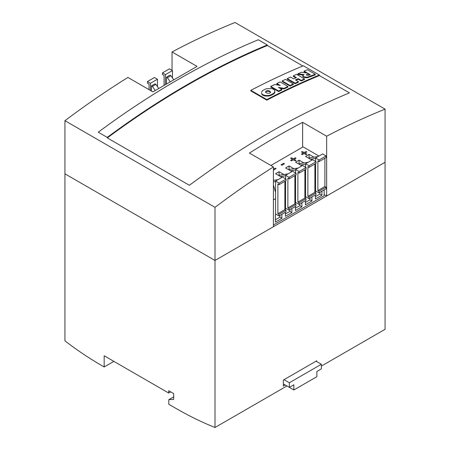 <?xml version="1.0" encoding="UTF-8"?>
<svg xmlns="http://www.w3.org/2000/svg" width="450" height="450" viewBox="0 0 450 450"><rect width="100%" height="100%" fill="white"/><g stroke="black" fill="none" stroke-linecap="round" stroke-linejoin="round"><path stroke-width="0.67" d="M172.041 70.312L172.041 51.958C193.028 40.787 214.014 30.966 235.001 22.5L385.065 109.136C365.591 116.994 346.118 126.017 326.638 136.198L302.631 122.338C284.889 131.614 267.148 141.857 249.412 153.062L273.42 166.928L273.42 226.732L214.999 260.46L214.999 427.5C202.084 422.353 188.899 415.901 175.444 408.133L168.795 404.291L168.795 399.668L173.689 399.381L173.689 393.604L168.688 390.713L168.688 393.024L104.164 355.77L104.164 366.975L102.161 365.822C89.331 358.414 76.922 350.094 64.935 340.864L64.935 173.824L214.999 260.46L214.999 207.326C234.472 192.696 253.946 179.229 273.42 166.928M172.041 51.958L197.049 66.398L152.91 91.879L127.901 77.439C106.914 90.506 85.922 104.923 64.935 120.69L214.999 207.326M64.935 120.69L64.935 173.824L214.999 260.46L385.065 162.276L385.065 109.136M324.163 194.574L326.638 196.003L385.065 162.276L385.065 329.31L321.368 366.086M326.638 196.003L326.638 136.198M302.631 147.133L302.631 122.338M273.42 180.349L278.072 179.634M273.42 181.834L275.569 181.502M275.569 192.369L273.42 185.023M278.966 175.686L279.984 175.101L288.079 173.857M283.905 174.499L279.073 171.709L275.574 173.728L280.406 176.518L285.576 175.725M280.406 176.518L281.936 177.401M285.576 186.593L284.884 184.23M288.973 169.914L289.986 169.324L298.08 168.081M293.912 168.722L289.08 165.932L285.576 167.951L290.407 170.741L295.577 169.948M290.407 170.741L291.938 171.624M295.577 180.816L294.885 178.453M298.974 164.138L299.993 163.553L308.087 162.304M303.913 162.945L299.081 160.155L295.582 162.18L300.414 164.97L305.584 164.171M300.414 164.97L301.944 165.853M305.584 175.039L304.892 172.676M273.904 180.276L273.42 179.994M279.073 175.624L279.073 171.709M289.08 169.852L289.08 165.932M299.081 164.076L299.081 160.155M284.878 193.275L285.576 192.87M294.879 187.498L295.577 187.093M304.886 181.721L305.584 181.322M314.887 175.944L315.585 175.545M315.585 169.268L314.893 166.899M273.42 170.083L276.064 168.604L273.42 170.106M281.863 165.279L281.059 164.79L281.863 165.279L284.468 163.749L283.663 163.282L281.059 164.79M292.494 159.328L290.627 158.226L292.511 159.317L290.627 160.403L291.437 160.892L293.321 159.806L295.206 160.892L296.016 160.425L294.131 159.317L296.016 158.226L294.148 159.328M303.322 153.073L301.455 151.999L303.339 153.062L301.455 154.153L302.265 154.643L304.149 153.529L302.265 154.643L301.455 154.153M306.844 154.153L306.034 154.643L306.844 154.153L304.954 153.062L306.844 151.976L304.976 153.073M304.149 153.529L306.034 154.62L304.149 153.551M309.088 158.299L309.088 154.378L305.584 156.403L311.946 160.076M309.088 154.378L313.92 157.168L318.088 156.527M318.949 156.032L303.086 146.874L270.883 165.459M310.416 159.193L315.585 158.394M308.981 158.361L309.994 157.776L313.92 157.168M273.42 225.023L324.163 195.727L324.163 189.866M290.064 85.483L293.377 83.936L293.377 84.516L290.064 86.062L282.184 81.517L282.184 80.933L290.064 85.483L290.064 86.062M261.664 93.994L261.664 93.414C262.176 94.404 263.323 95.074 265.112 95.411L267.919 95.529L267.919 96.109L265.112 95.985C263.329 95.653 262.176 94.984 261.664 93.994L261.664 93.414M267.919 95.529L270.202 95.153L273.943 93.257L274.905 91.361L274.781 92.633L273.943 93.836L270.202 95.732L267.919 96.109M250.813 90.332L266.816 99.568C284.4 90.411 301.911 82.221 319.337 75.009L303.334 65.767C285.902 72.979 268.397 81.169 250.813 90.332L250.813 90.906L266.816 100.147C284.4 90.99 301.911 82.8 319.337 75.589L319.337 75.009M304.504 78.902L296.629 74.357L293.316 75.825L296.381 77.597L293.631 78.834L290.565 77.068L287.252 78.581L295.127 83.126L298.44 81.613L295.442 79.881L298.192 78.643L301.196 80.376L304.504 78.902L304.504 79.487L301.196 80.955L298.192 79.222L296.004 80.207M298.44 81.613L298.44 82.192L295.127 83.706L287.252 79.161L287.252 78.581M295.813 77.85L293.316 76.41L293.316 75.825M287.977 86.468L280.102 81.917L276.851 83.469L280.266 85.444L274.753 84.487L270.754 86.445L278.629 90.99L281.88 89.398L278.432 87.407L284.034 88.352L287.977 86.468L287.977 87.047L284.034 88.931L279.849 88.222M281.88 89.398L281.88 89.978L278.629 91.569L270.754 87.019L270.754 86.445M278.831 85.196L276.851 84.054L276.851 83.469M303.294 75.077L297.855 74.402L297.855 73.817L304.121 74.599L302.799 75.623L302.721 76.455M306.152 72.883L304.104 71.702L304.104 71.117L307.479 73.069L301.483 72.242L297.855 73.817M302.799 75.623L303.649 76.753L307.198 77.248L315.293 74.267L315.293 74.852L307.198 77.828L303.649 77.332L302.799 76.207M267.294 44.961L258.289 39.758C204.891 61.886 151.537 92.694 98.224 132.188L107.229 137.385C160.622 97.847 213.981 67.039 267.294 44.961L267.294 45.54C213.924 67.646 160.599 98.438 107.308 137.908L189.371 185.287C242.764 145.744 296.123 114.947 349.431 92.886L319.337 75.51M302.827 65.976L267.294 45.461M170.691 391.871L168.688 393.024M316.035 361.192L321.368 364.269L321.368 368.893L316.868 371.492L316.868 376.689L293.856 389.976L286.926 385.971L214.999 427.5M316.721 361.586L316.721 360.799L283.343 380.07L283.343 386.077L285.227 384.992M173.689 396.844L168.795 399.668M113.867 361.373L104.164 366.975M266.816 99.568L266.816 100.147M274.905 91.361L274.719 90.546C274.191 89.567 273.037 88.903 271.249 88.549L266.164 88.768L262.434 90.658L261.472 92.582M265.641 91.862C265.551 93.504 270.647 93.853 270.501 92.115C270.304 91.311 269.466 90.827 267.998 90.664C266.535 90.675 265.753 91.069 265.641 91.862L265.641 91.811M265.641 92.436C265.753 91.648 266.535 91.249 267.998 91.243C269.466 91.406 270.298 91.89 270.501 92.689M298.192 78.643L298.192 79.222M301.196 80.376L301.196 80.955M295.127 83.126L295.127 83.706M293.377 83.936L285.497 79.386L282.184 80.933M284.034 88.352L284.034 88.931M278.629 90.99L278.629 91.569M315.293 74.267L307.418 69.722L304.104 71.117M308.295 73.536L306.517 74.548L306.782 75.167L307.969 75.397L310.264 74.672L308.295 73.536L308.295 74.121L309.679 74.919M307.974 73.676L307.974 74.256L308.295 74.121M306.517 74.942L306.517 74.548L306.782 75.167M275.985 214.239L275.394 214.577L275.394 222.086L281.897 218.334L281.897 214.268M285.986 208.463L285.396 208.8L285.396 209.942M285.396 212.248L285.396 216.309L291.898 212.558L291.898 208.491M295.993 202.686L295.402 203.029L295.402 204.171M295.402 206.471L295.402 210.532L301.905 206.781L301.905 202.719M305.994 196.909L305.404 197.252L305.404 198.394M305.404 200.694L305.404 204.761L311.906 201.004L311.906 196.942M316.001 191.132L315.411 191.475L315.411 192.617M315.411 194.917L315.411 198.984L321.913 195.227L321.913 191.166M273.42 199.89L275.569 198.647M315.585 161.438L315.585 157.972L319.089 159.998L319.089 161.584L317.897 160.898L317.88 190.581L318.983 191.216L318.983 192.859L315.585 190.896L315.585 163.609M319.089 159.998L326.093 155.953L322.588 153.934L315.585 157.972M324.9 158.231L324.883 186.536L317.88 190.581M324.883 186.536L325.986 187.172L318.983 191.216M325.986 187.172L325.986 188.814L318.983 192.859M326.093 155.953L326.093 157.545L319.089 161.584M306.844 151.976L306.034 151.509L304.149 152.595L302.265 151.509L301.455 151.976M296.016 158.226L295.206 157.759L293.321 158.85L291.437 157.759L290.627 158.226M290.627 160.403L291.437 160.892M291.437 160.869L293.321 159.806M293.321 159.784L295.206 160.892M295.206 160.869L296.016 160.403M281.863 165.257L284.468 163.749M276.064 168.604L275.259 168.137L273.42 169.2M305.584 167.214L305.584 163.749L309.082 165.769L309.082 167.361L307.896 166.674L307.879 196.352L308.976 196.987L308.976 198.63L305.584 196.672L305.584 169.38M309.082 165.769L316.086 161.73L312.587 159.705L305.584 163.749M314.893 164.008L314.882 192.313L307.879 196.352M314.882 192.313L315.979 192.949L308.976 196.987M315.979 192.949L315.979 194.591L308.976 198.63M316.086 161.73L316.086 163.316L309.082 167.361M295.577 172.991L295.577 169.526L299.081 171.546L299.081 173.138L297.889 172.451L297.872 202.129L298.974 202.764L298.974 204.407L295.577 202.449L295.577 175.157M299.081 171.546L306.084 167.501L302.58 165.482L295.577 169.526M304.892 169.779L304.875 198.084L297.872 202.129M304.875 198.084L305.978 198.72L298.974 202.764M305.978 198.72L305.978 200.368L298.974 204.407M306.084 167.501L306.084 169.093L299.081 173.138M285.576 178.768L285.576 175.303L289.074 177.322L289.074 178.914L287.887 178.228L287.871 207.906L288.968 208.541L288.968 210.184L285.576 208.226L285.576 180.934M289.074 177.322L296.077 173.278L292.579 171.259L285.576 175.303M294.885 175.556L294.874 203.861L287.871 207.906M294.874 203.861L295.971 204.497L288.968 208.541M295.971 204.497L295.971 206.139L288.968 210.184M296.077 173.278L296.077 174.87L289.074 178.914M275.569 213.998L275.569 181.08L279.073 183.099L279.073 184.686L277.881 183.999L277.864 213.683L278.966 214.318L278.966 215.961L275.569 213.998M279.073 183.099L286.076 179.055L282.572 177.036L275.569 181.08M284.884 181.333L284.867 209.638L277.864 213.683M284.867 209.638L285.969 210.274L278.966 214.318M285.969 210.274L285.969 211.916L278.966 215.961M286.076 179.055L286.076 180.647L279.073 184.686M315.411 196.672L319.911 194.074L319.911 192.319M319.911 194.074L321.913 195.227M305.404 202.449L309.904 199.851L309.904 198.096M309.904 199.851L311.906 201.004M295.402 208.226L299.902 205.627L299.902 203.873M299.902 205.627L301.905 206.781M285.396 214.003L289.896 211.404L289.896 209.649M289.896 211.404L291.898 212.558M275.394 219.774L279.894 217.176L279.894 215.426M279.894 217.176L281.897 218.334M293.856 389.976L293.856 384.778L289.356 387.377L283.343 383.901M321.368 364.269L289.356 382.753L284.023 379.676M289.356 387.377L289.356 382.753M151.47 91.046L151.47 85.849L154.969 83.829L155.903 84.364L158.636 88.352M151.47 85.849L152.398 86.389L155.194 90.461M155.903 84.364L152.398 86.389M166.477 83.627L166.477 77.186L167.406 77.721L170.016 81.529M166.477 77.186L169.976 75.167L170.91 75.701L173.509 79.492M170.91 75.701L167.406 77.721M149.068 89.663L149.068 84.116L147.465 83.194L147.465 81.54L150.469 83.272L150.469 90.467M147.465 81.54L154.468 77.496L157.472 79.228L157.472 86.653M150.469 83.272L157.472 79.228M164.07 85.061L164.07 75.454L162.472 74.526L162.472 72.877L165.476 74.61L165.476 84.223M162.472 72.877L169.476 68.833L172.479 70.566L172.479 77.991M165.476 74.61L172.479 70.566M274.781 92.053L274.781 92.633M273.943 93.257L273.943 93.836M270.202 95.153L270.202 95.732M265.112 95.411L265.112 95.985M267.998 90.664L267.998 91.243M311.681 75.797L311.681 76.376M307.198 77.248L307.198 77.828M303.649 76.753L303.649 77.332"/></g></svg>

